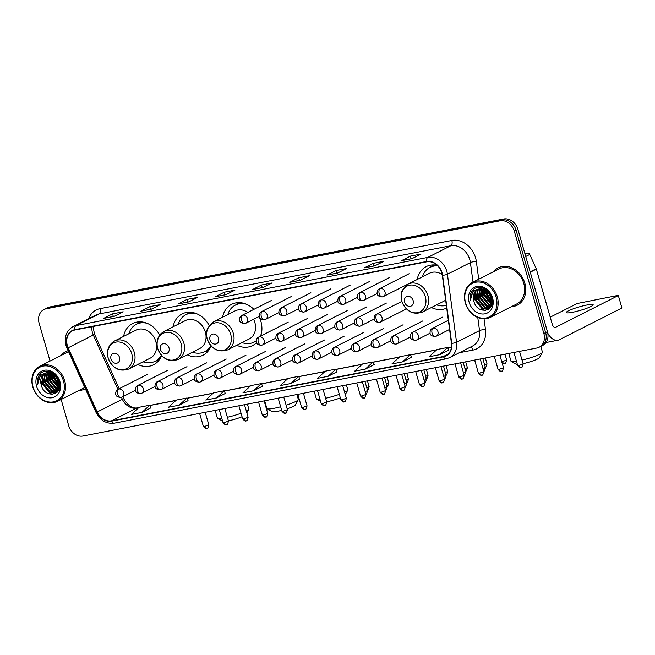 <?xml version="1.0" encoding="UTF-8"?>
<svg xmlns="http://www.w3.org/2000/svg" width="655" height="655" viewBox="0 0 655 655"><rect width="100%" height="100%" fill="white"/><g stroke="black" fill="none" stroke-linecap="round" stroke-linejoin="round"><path stroke-width="0.98" d="M431.416 307.523A23.138 18.905 -116.9 0 0 446.71 308.087M236.815 345.242A23.138 18.905 -116.9 0 0 252.543 345.594A23.138 18.905 -116.9 0 0 256.547 342.68M260.674 336.064A23.138 18.905 -116.9 0 0 260.878 321.318A23.138 18.905 -116.9 0 0 259.02 316.545M187.305 354.838A23.138 18.905 -116.9 0 0 203.042 355.19A23.138 18.905 -116.9 0 0 211.074 345.922M137.804 364.434A23.138 18.905 -116.9 0 0 153.54 364.786A23.138 18.905 -116.9 0 0 161.572 355.518M209.174 325.486A23.138 18.905 -116.9 0 0 182.131 313.917A23.138 18.905 -116.9 0 0 173.108 326.804M253.87 309.365A23.138 18.905 -116.9 0 0 231.633 304.321A23.138 18.905 -116.9 0 0 222.61 317.208M437.106 265.275A23.138 18.905 -116.9 0 0 426.241 266.593A23.138 18.905 -116.9 0 0 417.219 279.488M159.673 335.082A23.138 18.905 -116.9 0 0 132.629 323.513A23.138 18.905 -116.9 0 0 123.607 336.4M61.136 399.476L68.677 425.603A13.092 10.701 -116.9 0 0 82.915 436.017L536.805 348.026A13.092 10.701 -116.9 0 0 539.122 347.24L542.717 345.422A13.092 10.701 -116.9 0 0 547.433 331.676L517.917 229.397A13.092 10.701 -116.9 0 0 503.679 218.983L49.78 306.974A13.092 10.701 -116.9 0 0 47.463 307.76L45.67 308.669A13.092 10.701 -116.9 0 1 47.987 307.883A13.092 10.701 -116.9 0 0 45.67 308.669L43.877 309.578A13.092 10.701 -116.9 0 0 39.153 323.324L50.05 361.061M539.122 347.24A13.092 10.701 -116.9 0 0 543.846 333.493L514.322 231.215A13.092 10.701 -116.9 0 0 500.084 220.8L501.877 219.892L47.987 307.883L501.877 219.892A13.092 10.701 -116.9 0 1 516.115 230.306A13.092 10.701 -116.9 0 0 501.877 219.892L503.679 218.983M543.846 333.493L545.64 332.584L516.115 230.306L545.64 332.584A13.092 10.701 -116.9 0 1 540.924 346.331A13.092 10.701 -116.9 0 0 545.64 332.584L547.433 331.676M78.756 390.552A20.952 17.12 -116.9 0 0 84.659 389.029A20.952 17.12 -116.9 0 0 85.314 388.677A20.952 17.12 -116.9 0 1 84.659 389.029A20.952 17.12 -116.9 0 1 78.756 390.552M511.367 306.696A20.952 17.12 -116.9 0 0 517.278 305.173A20.952 17.12 -116.9 0 0 524.827 283.181A20.952 17.12 -116.9 0 0 498.34 267.789A20.952 17.12 -116.9 0 0 493.616 271.653A20.952 17.12 -116.9 0 1 498.34 267.789L498.34 267.789A20.952 17.12 -116.9 0 1 524.827 283.181A20.952 17.12 -116.9 0 1 517.278 305.173A20.952 17.12 -116.9 0 1 511.367 306.696M67.342 345.521A13.968 11.413 63.1 0 1 72.377 330.865A13.968 11.413 63.1 0 1 74.85 330.014L426.618 261.828A13.968 11.413 63.1 0 1 442.305 275.28L451.442 343.31A13.968 11.413 63.1 0 1 445.908 355.624A13.968 11.413 63.1 0 1 443.443 356.476L111.555 420.805A13.968 11.413 63.1 0 1 97.21 411.979L68.186 347.797A13.968 11.413 63.1 0 1 67.342 345.521M67.064 345.578A14.32 11.7 -116.9 0 0 67.923 347.911L96.948 412.093A14.32 11.7 -116.9 0 0 111.653 421.14L443.533 356.803A14.32 11.7 -116.9 0 0 451.737 343.318L442.6 275.28A14.32 11.7 -116.9 0 0 426.528 261.492L74.76 329.686A14.32 11.7 -116.9 0 0 67.064 345.578M412.085 258.61L421.067 254.066L410.423 256.13L401.45 260.674L412.085 258.61M412.224 258.545L401.777 260.567A3.488 1.957 79 0 0 401.744 260.575A3.488 1.957 79 0 0 401.45 260.674M411.184 258.741L410.423 256.13M374.856 265.832L383.83 261.279L373.194 263.343L364.213 267.895L374.856 265.832M364.507 267.789L374.996 265.758L364.54 267.789A3.488 1.957 79 0 0 364.507 267.789A3.488 1.957 79 0 0 364.213 267.895M373.948 265.963L373.194 263.343M337.62 273.045L346.601 268.501L335.958 270.564L326.984 275.108L337.62 273.045M327.279 275.01L337.759 272.979L327.312 275.002A3.488 1.957 79 0 0 327.279 275.01A3.488 1.957 79 0 0 326.984 275.108M336.719 273.176L335.958 270.564M300.383 280.266L309.365 275.714L298.729 277.777L289.747 282.33L300.383 280.266M290.042 282.223L300.53 280.193L290.075 282.223A3.488 1.957 79 0 0 290.042 282.223A3.488 1.957 79 0 0 289.747 282.33M299.482 280.397L298.729 277.777M114.224 316.357L123.197 311.805L112.562 313.868L103.58 318.42L114.224 316.357M103.875 318.314L114.363 316.283L103.908 318.305A3.488 1.957 79 0 0 103.875 318.314A3.488 1.957 79 0 0 103.58 318.42M113.315 316.488L112.562 313.868M151.452 309.135L160.434 304.591L149.79 306.646L140.817 311.199L151.452 309.135M141.112 311.1L151.6 309.062L141.144 311.092A3.488 1.957 79 0 0 141.112 311.1A3.488 1.957 79 0 0 140.817 311.199M150.552 309.266L149.79 306.646M188.689 301.922L197.663 297.37L187.027 299.433L178.045 303.977L188.689 301.922M178.34 303.879L188.828 301.849L178.373 303.871A3.488 1.957 79 0 0 178.34 303.879A3.488 1.957 79 0 0 178.045 303.977M187.78 302.053L187.027 299.433M225.918 294.701L234.899 290.157L224.264 292.212L215.282 296.764L225.918 294.701M215.577 296.658L226.065 294.627L215.61 296.658A3.488 1.957 79 0 0 215.577 296.658A3.488 1.957 79 0 0 215.282 296.764M225.017 294.832L224.264 292.212M263.154 287.479L272.128 282.935L261.492 284.999L252.519 289.543L263.154 287.479M252.814 289.445L263.294 287.414L252.838 289.436A3.488 1.957 79 0 0 252.814 289.445A3.488 1.957 79 0 0 252.519 289.543M262.246 287.61L261.492 284.999M68.136 350.695A20.952 17.12 -116.9 0 0 65.721 351.653A20.952 17.12 -116.9 0 0 60.997 355.509A20.952 17.12 -116.9 0 1 65.721 351.653A20.952 17.12 -116.9 0 1 68.136 350.695M500.084 220.8L46.194 308.792A13.092 10.701 -116.9 0 0 43.877 309.578M365.343 369.092L373.154 361.912L362.51 363.975L354.707 371.156L365.343 369.092L374.218 364.565M402.571 361.871L410.382 354.691L399.746 356.754L391.936 363.934L402.571 361.871L411.455 357.343M439.808 354.658L447.619 347.477L436.975 349.533L429.172 356.721L439.808 354.658L448.683 350.13M253.641 390.748L261.451 383.56L250.808 385.623L243.005 392.803L253.641 390.748L262.516 386.213M216.412 397.962L225.295 393.459L224.215 390.781L213.579 392.844L205.768 400.025L216.412 397.962L224.215 390.781M179.175 405.183L186.986 397.994L176.342 400.058L168.54 407.246L179.175 405.183L188.05 400.655M141.939 412.396L149.749 405.216L139.114 407.279L131.303 414.459L141.939 412.396L150.822 407.868M328.106 376.306L336.998 371.811L335.917 369.125L325.281 371.188L317.47 378.369L328.106 376.306L335.917 369.125M290.877 383.527L298.68 376.347L288.044 378.41L280.234 385.59L290.877 383.527L299.753 378.999M298.68 376.347L299.761 379.024M261.451 383.56L262.532 386.245M186.986 397.994L188.067 400.68M149.749 405.216L150.83 407.893M373.154 361.912L374.234 364.589M410.382 354.691L411.463 357.368M447.619 347.477L448.7 350.155M63.502 381.03A18.766 15.335 -116.9 0 0 43.099 366.104A18.766 15.335 -116.9 0 0 33.012 386.941A18.766 15.335 -116.9 0 0 53.415 401.867A18.766 15.335 -116.9 0 0 63.502 381.03M64.665 380.661A19.642 16.047 -116.9 0 0 39.832 366.235A19.642 16.047 -116.9 0 0 32.75 386.851A19.642 16.047 -116.9 0 0 57.583 401.278A19.642 16.047 -116.9 0 0 64.665 380.661M68.677 351.899A19.642 16.047 -116.9 0 0 66.319 352.816L39.832 366.235M59.687 383.118L56.068 375.642M59.458 381.939L56.821 376.445M59.81 386.098L54.103 378.254L53.784 373.923M59.842 385.492L54.668 377.968L54.299 374.234M59.474 388.079L58.516 387.719L51.86 379.384L51.941 373.063M59.58 387.637L52.425 379.106L52.384 373.227M58.893 389.561L56.273 388.857L49.616 380.522L50.32 372.638M59.081 389.226L56.838 388.571L50.181 380.244L50.713 372.711M58.058 390.707L54.029 389.995L47.373 381.66L48.847 372.498M58.279 390.445L54.586 389.709L47.93 381.374L49.199 372.515M57.927 391.305L57.411 391.51M57.1 391.6L51.786 391.133L45.13 382.798L47.479 372.597M57.353 391.403L52.343 390.847L45.686 382.512L47.807 372.556M59.122 389.144L56.035 392.279L49.543 392.271L42.886 383.936L45.089 373.882L46.235 372.883M58.32 390.74L56.035 392.279M56.314 392.132L50.099 391.985L43.443 383.65L45.653 373.604L46.53 372.801M50.5 372.294L50.771 371.835M41.2 384.788C44.319 399.493 64.043 395.407 59.335 381.497C56.96 371.557 43.91 367.496 39.21 375.192C37.613 377.804 37.114 380.817 37.695 384.248C37.957 377.55 41.085 373.686 47.062 372.679A10.914 8.916 -116.9 0 0 45.138 373.334A10.914 8.916 -116.9 0 0 41.2 384.788L43.41 374.734L45.367 373.219M47.062 372.679L52.089 373.113L56.674 376.257M36.557 386.253A14.402 11.774 -116.9 0 0 52.22 397.708A14.402 11.774 -116.9 0 0 59.957 381.718A14.402 11.774 -116.9 0 0 44.294 370.263A14.402 11.774 -116.9 0 0 36.557 386.253M57.583 401.278L84.069 387.866A19.642 16.047 -116.9 0 0 84.773 387.482M37.695 384.248L40.978 373.26M52.85 394.31L50.689 393.622L42.51 383.527L42.6 375.724M55.773 393.287L54.095 392.91M53.53 392.722L44.753 382.389L44.843 374.586M57.321 392.026L56.772 391.903M55.773 391.584L46.996 381.251L47.086 373.456M58.017 390.445L49.24 380.113L49.272 372.515M59.22 388.873L51.483 378.975L51.188 372.826M59.744 386.72L53.726 377.837L53.243 373.62M59.761 383.65L55.675 375.282M52.195 394.367L50.402 393.761L42.223 383.666L42.166 376.412M55.519 393.434L53.571 392.975M52.809 392.697L44.474 382.528L44.409 375.274M57.157 392.198L56.494 392.042M56.469 392.034L55.814 391.837M55.053 391.559L46.718 381.39L46.652 374.136M57.296 390.421L48.961 380.26L48.896 372.998M59.138 389.103L51.205 379.122L50.943 372.76M59.695 387.023L53.448 377.984L52.973 373.489M59.81 384.133L55.691 376.846L55.331 374.988M242.063 416.752A12.003 1.572 163.9 0 1 228.398 420.821M227.375 417.284A16.367 2.137 -16.1 0 0 241.056 413.256M246.321 411.053A16.367 2.137 -16.1 0 0 248.769 409.359A16.367 2.137 -16.1 0 0 248.826 409.048L247.41 404.127M119.505 357.425A5.24 4.282 -116.9 0 0 113.806 353.258A5.24 4.282 -116.9 0 0 110.998 359.071A5.24 4.282 -116.9 0 0 116.688 363.238A5.24 4.282 -116.9 0 0 119.505 357.425M128.667 369.068L150.183 358.17A15.712 12.838 -116.9 0 0 155.849 341.673A15.712 12.838 -116.9 0 0 135.978 330.136L114.461 341.034L111.203 343.457L108.722 347.175C107.273 350.572 107.076 354.199 108.157 358.048C112.447 368.413 119.284 372.081 128.667 369.068A15.712 12.838 -116.9 0 0 134.332 352.578A15.712 12.838 -116.9 0 0 114.461 341.034M147.309 323.382A20.731 16.94 -116.9 0 0 136.404 324.29A20.731 16.94 -116.9 0 0 128.814 333.763M144.067 322.317A20.731 16.94 -116.9 0 0 137.304 323.832L136.404 324.29M143.019 361.797A20.731 16.94 -116.9 0 0 155.145 361.282L156.046 360.823A20.731 16.94 -116.9 0 0 161.269 356.271M155.145 361.282A20.731 16.94 -116.9 0 0 161.31 355.223M215.143 410.382L217.378 418.127A16.367 2.137 -16.1 0 0 217.591 418.357A16.367 2.137 -16.1 0 0 221.775 418.34M286.112 405.167A16.367 2.137 -16.1 0 0 298.271 399.763L295.29 405.052A12.003 1.572 163.9 0 1 287.152 408.761M281.707 410.349A12.003 1.572 163.9 0 1 277.63 411.283A12.003 1.572 163.9 0 1 272.431 411.651L267.093 408.761A16.367 2.137 -16.1 0 0 274.183 408.261A16.367 2.137 -16.1 0 0 280.668 406.755M298.271 399.763A16.367 2.137 -16.1 0 0 298.328 399.452L296.911 394.531M169.006 347.83A5.24 4.282 -116.9 0 0 163.316 343.662A5.24 4.282 -116.9 0 0 160.5 349.475A5.24 4.282 -116.9 0 0 166.19 353.643A5.24 4.282 -116.9 0 0 169.006 347.83M178.168 359.472L199.685 348.575A15.712 12.838 -116.9 0 0 205.351 332.077A15.712 12.838 -116.9 0 0 185.48 320.541L163.971 331.438L160.704 333.862L158.232 337.571C156.774 340.977 156.586 344.604 157.659 348.452C161.949 358.817 168.785 362.485 178.168 359.472A15.712 12.838 -116.9 0 0 183.834 342.983A15.712 12.838 -116.9 0 0 163.971 331.438M196.811 313.786A20.731 16.94 -116.9 0 0 185.905 314.695A20.731 16.94 -116.9 0 0 178.316 324.168M193.569 312.722A20.731 16.94 -116.9 0 0 186.806 314.236L185.905 314.695M192.521 352.202A20.731 16.94 -116.9 0 0 204.647 351.686L205.547 351.227A20.731 16.94 -116.9 0 0 210.771 346.675M204.647 351.686A20.731 16.94 -116.9 0 0 210.812 345.627M264.645 400.786L266.88 408.532A16.367 2.137 -16.1 0 0 267.093 408.761M340.33 397.863A12.003 1.572 163.9 0 1 327.132 401.687A12.003 1.572 163.9 0 1 326.624 401.777M325.609 398.265A16.367 2.137 -16.1 0 0 339.315 394.335M344.604 392.206A16.367 2.137 -16.1 0 0 347.772 390.167A16.367 2.137 -16.1 0 0 347.83 389.856L346.413 384.935M218.508 338.234A5.24 4.282 -116.9 0 0 212.818 334.066A5.24 4.282 -116.9 0 0 210.001 339.88A5.24 4.282 -116.9 0 0 215.691 344.047A5.24 4.282 -116.9 0 0 218.508 338.234M227.67 349.876A15.712 12.838 -116.9 0 0 233.336 333.387A15.712 12.838 -116.9 0 0 213.473 321.842L207.733 327.975C206.276 331.381 206.088 335.008 207.16 338.856C211.45 349.221 218.287 352.889 227.67 349.876L249.187 338.979A15.712 12.838 -116.9 0 0 254.852 322.481A15.712 12.838 -116.9 0 0 253.608 319.288M247.803 312.443A15.712 12.838 -116.9 0 0 234.989 310.937L213.473 321.842M246.313 304.19A20.731 16.94 -116.9 0 0 235.407 305.099A20.731 16.94 -116.9 0 0 227.817 314.572M243.07 303.126A20.731 16.94 -116.9 0 0 236.308 304.64L235.407 305.099M242.023 342.606A20.731 16.94 -116.9 0 0 254.148 342.09L255.049 341.632A20.731 16.94 -116.9 0 0 256.211 340.968M254.148 342.09A20.731 16.94 -116.9 0 0 256.22 340.805M260.15 336.326A20.731 16.94 -116.9 0 0 261.329 333.837M314.146 391.191L316.381 398.936A16.367 2.137 -16.1 0 0 316.594 399.165A16.367 2.137 -16.1 0 0 319.992 399.247M522.043 360.119A16.367 2.137 -16.1 0 0 542.381 352.447L539.401 357.728A12.003 1.572 163.9 0 1 523.067 363.681M542.381 352.447A16.367 2.137 -16.1 0 0 542.438 352.136L540.784 346.397M413.117 300.506A5.24 4.282 -116.9 0 0 407.418 296.347A5.24 4.282 -116.9 0 0 404.61 302.16A5.24 4.282 -116.9 0 0 410.3 306.319A5.24 4.282 -116.9 0 0 413.117 300.506M442.191 274.568A15.712 12.838 -116.9 0 0 429.59 273.217L408.073 284.114L402.334 290.255C400.885 293.653 400.688 297.28 401.761 301.128C406.059 311.493 412.896 315.17 422.279 312.148A15.712 12.838 -116.9 0 0 427.944 295.659A15.712 12.838 -116.9 0 0 408.073 284.114M437.753 265.905A20.731 16.94 -116.9 0 0 430.016 267.371A20.731 16.94 -116.9 0 0 422.426 276.844M437.245 265.398A20.731 16.94 -116.9 0 0 430.916 266.921L430.016 267.371M436.631 304.878A20.731 16.94 -116.9 0 0 446.333 305.32M422.279 312.148L443.795 301.251A15.712 12.838 -116.9 0 0 445.629 300.064M508.755 353.471L510.99 361.216A16.367 2.137 -16.1 0 0 511.203 361.445A16.367 2.137 -16.1 0 0 516.467 361.265M517.393 364.483A12.003 1.572 163.9 0 1 516.541 364.327L511.203 361.445M586.937 305.009A13.968 1.826 -16.1 0 0 573.059 308.898A13.968 1.826 -16.1 0 0 566.338 312.517A13.968 1.826 -16.1 0 0 572.576 312.288A13.968 1.826 -16.1 0 0 586.454 308.399A13.968 1.826 -16.1 0 0 593.176 304.772A13.968 1.826 -16.1 0 0 586.937 305.009M525.105 254.304L527.512 253.092L524.901 253.591M547.801 333.231A17.456 9.8 79 0 0 557.831 340.248A17.456 9.8 79 0 0 559.304 339.74L621.923 308.014L618.328 295.544L555.702 327.263A4.364 2.448 -101 0 1 555.334 327.394A4.364 2.448 -101 0 1 552.263 324.241L536.355 269.131L530.272 272.21M618.328 295.544L621.923 308.014M618.648 295.282L577.194 303.519L550.225 317.176M527.512 253.092A2.186 1.785 63.1 0 1 529.756 254.468L536.224 268.771A2.186 1.785 63.1 0 1 536.355 269.131M496.122 297.165A18.766 15.335 -116.9 0 0 475.71 282.248A18.766 15.335 -116.9 0 0 465.623 303.077A18.766 15.335 -116.9 0 0 486.035 318.002A18.766 15.335 -116.9 0 0 496.122 297.165M497.284 296.805A19.642 16.047 -116.9 0 0 472.443 282.37A19.642 16.047 -116.9 0 0 465.369 302.987A19.642 16.047 -116.9 0 0 490.202 317.421A19.642 16.047 -116.9 0 0 497.284 296.805M490.202 317.421L516.689 304.002A19.642 16.047 -116.9 0 0 523.763 283.386A19.642 16.047 -116.9 0 0 498.93 268.959L472.443 282.37M492.306 299.261L488.687 291.778M492.069 298.082L489.441 292.589M492.421 302.242L486.722 294.39L486.403 290.059M492.454 301.627L487.279 294.103L486.911 290.378M492.085 304.215L491.135 303.854L484.479 295.528L484.561 289.199M492.192 303.773L485.036 295.241L484.995 289.371M491.512 305.697L488.892 304.993L482.236 296.666L482.94 288.773M491.692 305.369L489.449 304.714L482.792 296.379L483.325 288.847M490.677 306.843L486.649 306.131L479.992 297.796L481.458 288.642M490.898 306.581L487.205 305.844L480.549 297.517L481.818 288.65M490.546 307.441L490.022 307.645M489.719 307.744L484.397 307.269L477.741 298.934L480.099 288.74M489.973 307.539L484.962 306.982L478.306 298.655L480.426 288.691M491.741 305.279L488.646 308.415L482.154 308.407L475.497 300.072L477.708 290.026L478.846 289.027M490.931 306.884L488.646 308.415M488.925 308.268L482.719 308.12L476.062 299.785L478.273 289.739L479.149 288.937M483.12 288.429L483.39 287.971M473.819 300.923C476.938 315.636 496.662 311.543 491.954 297.632C489.58 287.692 476.521 283.631 471.829 291.328C470.233 293.939 469.725 296.961 470.315 300.391C470.577 293.686 473.696 289.829 479.681 288.814A10.914 8.916 -116.9 0 0 477.749 289.477A10.914 8.916 -116.9 0 0 473.819 300.923L476.021 290.877L477.986 289.363M479.681 288.814L484.7 289.256L489.293 292.392M469.168 302.389A14.402 11.774 -116.9 0 0 484.831 313.843A14.402 11.774 -116.9 0 0 492.576 297.853A14.402 11.774 -116.9 0 0 476.914 286.399A14.402 11.774 -116.9 0 0 469.168 302.389M470.315 300.391L473.59 289.395M485.47 310.445L483.3 309.758L475.121 299.662L475.219 291.868M488.384 309.422L486.706 309.054M486.149 308.865L477.364 298.524L477.462 290.73M489.932 308.169L489.391 308.038M488.393 307.727L479.616 297.386L479.706 289.592M490.636 306.589L481.859 296.256L481.892 288.65M491.839 305.009L484.102 295.118L483.799 288.961M492.355 302.864L486.346 293.98L485.854 289.764M492.372 299.785L488.294 291.418M484.815 310.503L483.022 309.905L474.842 299.81L474.785 292.548M488.139 309.569L486.19 309.119M485.429 308.832L477.086 298.672L477.028 291.409M489.776 308.333L489.113 308.186M489.089 308.177L488.433 307.981M487.672 307.694L479.329 297.534L479.272 290.271M489.915 306.556L481.572 296.396L481.515 289.133M491.758 305.246L483.824 295.258L483.562 288.904M492.314 303.167L486.067 294.12L485.584 289.625M492.421 300.268L488.311 292.981L487.95 291.131M49.78 306.974L46.194 308.792M517.917 229.397L514.322 231.215M91.954 326.706A13.968 11.413 -116.9 0 0 92.486 332.789A13.968 11.413 -116.9 0 0 93.321 335.065L117.892 389.389M88.638 318.715A21.828 17.832 63.1 0 1 100.076 308.661L451.844 240.475A4.364 2.448 -101 0 1 450.796 245.764L99.028 313.958A17.456 14.271 -116.9 0 0 95.941 315.014L72.959 326.657A17.456 14.271 63.1 0 1 76.045 325.601A4.364 2.448 79 0 0 74.76 329.686M451.844 240.475A21.828 17.832 63.1 0 1 475.571 257.824A21.828 17.832 63.1 0 1 476.349 261.484L478.723 279.194M442.6 275.28A4.364 0.991 -7.7 0 0 447.414 274.224L470.396 262.581A17.456 14.271 -116.9 0 0 469.782 259.65A17.456 14.271 -116.9 0 0 450.796 245.764L427.813 257.407A17.456 14.271 63.1 0 1 447.414 274.224L456.56 342.254A17.456 14.271 63.1 0 1 449.641 357.655L472.632 346.012A17.456 14.271 -116.9 0 0 479.542 330.611L477.782 317.544M72.959 326.657C66.36 330.685 64.043 336.973 66.016 345.504L67.023 348.223L67.923 347.911M67.023 348.223L96.039 412.404C100.24 420.461 106.323 424.047 114.306 423.171A4.364 2.448 -101 0 1 111.653 421.14M443.533 356.803A4.364 2.448 79 0 0 446.186 358.834L449.641 357.655M451.737 343.318A4.364 0.991 -7.7 0 0 456.56 342.254L479.542 330.611A4.364 0.991 172.3 0 1 485.486 329.522A21.828 17.832 63.1 0 1 472.984 350.081L459.376 352.726M96.039 412.404L96.948 412.093M426.528 261.492A4.364 2.448 -101 0 1 427.813 257.407L76.045 325.601L99.028 313.958A4.364 2.448 -101 0 0 100.076 308.661M484.053 318.862L485.486 329.522M473.025 282.084L470.396 262.581A4.364 0.991 172.3 0 1 476.349 261.484M470.675 346.994A4.364 2.448 -101 0 1 472.984 350.081M443.443 356.476L448.053 354.134M68.186 347.797L94.574 334.345L119.169 388.734M97.21 411.979L122.346 399.247A13.968 11.413 -116.9 0 0 136.698 408.073L138.663 407.688M121.47 397.307L122.346 399.247L123.599 398.527C127.848 405.65 132.433 408.761 137.362 407.844L138.794 407.566M111.555 420.805L136.698 408.073A7.86 4.413 -101 0 1 137.362 407.844M149.872 405.519L175.892 400.475M187.109 398.297L213.129 393.254M224.338 391.084L250.357 386.041M261.574 383.863L287.594 378.819M298.803 376.65L324.831 371.606M336.04 369.428L362.059 364.385M373.268 362.215L399.296 357.171M410.505 354.994L436.525 349.95M447.742 347.78L451.475 347.052M131.704 353.577A14.435 11.798 -116.9 0 0 116.009 342.106A14.435 11.798 -116.9 0 0 108.255 358.129A14.435 11.798 -116.9 0 0 123.951 369.6A14.435 11.798 -116.9 0 0 131.704 353.577M155.562 361.069A20.927 17.104 -116.9 0 0 159.992 358.76M141.308 321.875A20.927 17.104 -116.9 0 0 136.829 324.078M181.206 343.981A14.435 11.798 -116.9 0 0 165.51 332.511A14.435 11.798 -116.9 0 0 157.757 348.534A14.435 11.798 -116.9 0 0 173.452 360.004A14.435 11.798 -116.9 0 0 181.206 343.981M205.072 351.473A20.927 17.104 -116.9 0 0 209.494 349.164M190.81 312.279A20.927 17.104 -116.9 0 0 186.331 314.482M230.716 334.386A14.435 11.798 -116.9 0 0 215.012 322.915A14.435 11.798 -116.9 0 0 207.258 338.938A14.435 11.798 -116.9 0 0 222.954 350.409A14.435 11.798 -116.9 0 0 230.716 334.386M254.574 341.877A20.927 17.104 -116.9 0 0 256.22 341.247M240.311 302.684A20.927 17.104 -116.9 0 0 235.833 304.886M425.316 296.666A14.435 11.798 -116.9 0 0 409.621 285.187A14.435 11.798 -116.9 0 0 401.867 301.21A14.435 11.798 -116.9 0 0 417.562 312.689A14.435 11.798 -116.9 0 0 425.316 296.666M434.92 264.956A20.927 17.104 -116.9 0 0 430.441 267.158M242.743 315.129A4.364 3.57 -116.9 0 0 241.965 315.399C240.287 316.259 239.501 317.781 239.632 319.967C239.493 322.014 241.212 323.218 244.773 323.578A4.364 2.448 -101 0 1 241.695 320.426A4.364 2.448 79 0 1 242.743 315.129A4.364 3.57 -116.9 0 1 247.484 318.6A4.364 3.57 -116.9 0 1 245.912 323.185L244.773 323.578A4.364 2.448 -101 0 0 245.142 323.447A4.364 3.57 -116.9 0 0 245.912 323.185L259.315 316.39M367.471 380.858L369.15 386.696L366.767 387.768M262.385 311.322A4.364 3.57 -116.9 0 0 261.615 311.592C259.929 312.451 259.151 313.974 259.274 316.16C259.143 318.207 260.854 319.411 264.415 319.771A4.364 2.448 -101 0 1 261.345 316.619A4.364 2.448 79 0 1 262.385 311.322A4.364 3.57 -116.9 0 1 267.134 314.793A4.364 3.57 -116.9 0 1 265.562 319.378L264.415 319.771A4.364 2.448 -101 0 0 264.784 319.64A4.364 3.57 -116.9 0 0 265.562 319.378L278.964 312.582M387.113 377.051L388.8 382.888L386.409 383.961M282.027 307.514A4.364 3.57 -116.9 0 0 281.257 307.776C279.57 308.644 278.793 310.167 278.915 312.353C278.784 314.4 280.496 315.595 284.057 315.956A4.364 2.448 -101 0 1 280.987 312.812A4.364 2.448 79 0 1 282.027 307.514A4.364 3.57 -116.9 0 1 286.775 310.986A4.364 3.57 -116.9 0 1 285.203 315.571L284.057 315.956A4.364 2.448 -101 0 0 284.434 315.833A4.364 3.57 -116.9 0 0 285.203 315.571L298.606 308.775M406.755 373.244L408.442 379.081L406.059 380.154M301.677 303.707A4.364 3.57 -116.9 0 0 300.907 303.969C299.22 304.829 298.443 306.36 298.565 308.546C298.426 310.593 300.146 311.788 303.707 312.148A4.364 2.448 -101 0 1 300.629 309.004A4.364 2.448 79 0 1 301.677 303.707A4.364 3.57 -116.9 0 1 306.425 307.179A4.364 3.57 -116.9 0 1 304.845 311.755L303.707 312.148A4.364 2.448 -101 0 0 304.076 312.026A4.364 3.57 -116.9 0 0 304.845 311.755L318.248 304.968M426.405 369.428L428.092 375.274L425.701 376.347M321.318 299.9A4.364 3.57 -116.9 0 0 320.549 300.162C318.862 301.022 318.084 302.553 318.207 304.739C318.076 306.786 319.787 307.981 323.349 308.341A4.364 2.448 -101 0 1 320.279 305.197A4.364 2.448 79 0 1 321.318 299.9A4.364 3.57 -116.9 0 1 326.067 303.371A4.364 3.57 -116.9 0 1 324.495 307.948L323.349 308.341A4.364 2.448 -101 0 0 323.717 308.218A4.364 3.57 -116.9 0 0 324.495 307.948L337.898 301.161M446.047 365.621L447.733 371.467L445.343 372.539M340.968 296.093A4.364 3.57 -116.9 0 0 340.191 296.355C338.512 297.214 337.726 298.745 337.857 300.932C337.718 302.97 339.437 304.174 342.999 304.534A4.364 2.448 -101 0 1 339.92 301.39A4.364 2.448 79 0 1 340.968 296.093A4.364 3.57 -116.9 0 1 345.709 299.564A4.364 3.57 -116.9 0 1 344.137 304.141L342.999 304.534A4.364 2.448 -101 0 0 343.367 304.403A4.364 3.57 -116.9 0 0 344.137 304.141L357.54 297.354M465.689 361.814L467.375 367.66L464.993 368.732M360.61 292.286A4.364 3.57 -116.9 0 0 359.841 292.548C358.154 293.407 357.376 294.93 357.499 297.124C357.368 299.163 359.079 300.367 362.641 300.727A4.364 2.448 -101 0 1 359.562 297.575A4.364 2.448 79 0 1 360.61 292.286A4.364 3.57 -116.9 0 1 365.359 295.757A4.364 3.57 -116.9 0 1 363.787 300.334L362.641 300.727A4.364 2.448 -101 0 0 363.009 300.596A4.364 3.57 -116.9 0 0 363.787 300.334L377.19 293.546M485.339 358.007L487.025 363.852L484.634 364.925M380.252 288.478A4.364 3.57 -116.9 0 0 379.482 288.74C377.796 289.6 377.018 291.123 377.141 293.317C377.01 295.356 378.721 296.559 382.283 296.92A4.364 2.448 -101 0 1 379.212 293.767A4.364 2.448 79 0 1 380.252 288.478A4.364 3.57 -116.9 0 1 385.001 291.942A4.364 3.57 -116.9 0 1 383.429 296.527L382.283 296.92A4.364 2.448 -101 0 0 382.659 296.789A4.364 3.57 -116.9 0 0 383.429 296.527L413.059 281.519M504.727 363.533A2.841 1.597 -101 0 1 504.481 363.615A2.841 1.597 -101 0 1 502.483 361.568L501.746 361.675M504.98 354.199L506.667 360.037L502.483 361.568M259.38 336.842A4.364 3.57 -116.9 0 0 258.61 337.112C256.924 337.972 256.146 339.495 256.269 341.681C256.138 343.728 257.849 344.931 261.41 345.283A4.364 2.448 -101 0 1 258.332 342.139A4.364 2.448 79 0 1 259.38 336.842A4.364 3.57 -116.9 0 1 264.129 340.313A4.364 3.57 -116.9 0 1 262.549 344.898L261.41 345.283A4.364 2.448 -101 0 0 261.779 345.16A4.364 3.57 -116.9 0 0 262.549 344.898L275.96 338.103M364.917 381.349L367.578 390.568L365.187 391.641M279.022 333.035A4.364 3.57 -116.9 0 0 278.252 333.297C276.566 334.165 275.788 335.688 275.911 337.874C275.78 339.92 277.491 341.116 281.052 341.476A4.364 2.448 -101 0 1 277.982 338.332A4.364 2.448 79 0 1 279.022 333.035A4.364 3.57 -116.9 0 1 283.771 336.506A4.364 3.57 -116.9 0 1 282.199 341.091L281.052 341.476A4.364 2.448 -101 0 0 281.421 341.353A4.364 3.57 -116.9 0 0 282.199 341.091L295.601 334.296M384.559 377.542L387.22 386.761L384.829 387.834M298.672 329.228A4.364 3.57 -116.9 0 0 297.894 329.49C296.216 330.349 295.43 331.88 295.561 334.066C295.421 336.113 297.141 337.309 300.702 337.669A4.364 2.448 -101 0 1 297.624 334.525A4.364 2.448 79 0 1 298.672 329.228A4.364 3.57 -116.9 0 1 303.412 332.699A4.364 3.57 -116.9 0 1 301.84 337.276L300.702 337.669A4.364 2.448 -101 0 0 301.071 337.546A4.364 3.57 -116.9 0 0 301.84 337.276L315.243 330.488M404.2 373.735L406.861 382.954L404.479 384.026M318.314 325.42A4.364 3.57 -116.9 0 0 317.544 325.682C315.857 326.542 315.08 328.073 315.202 330.259C315.071 332.298 316.783 333.501 320.344 333.862A4.364 2.448 -101 0 1 317.274 330.718A4.364 2.448 79 0 1 318.314 325.42A4.364 3.57 -116.9 0 1 323.062 328.892A4.364 3.57 -116.9 0 1 321.49 333.469L320.344 333.862A4.364 2.448 -101 0 0 320.713 333.739A4.364 3.57 -116.9 0 0 321.49 333.469L334.893 326.681M423.85 369.928L426.511 379.147L424.121 380.219M337.955 321.613A4.364 3.57 -116.9 0 0 337.186 321.875C335.499 322.735 334.721 324.258 334.844 326.452C334.713 328.491 336.424 329.694 339.994 330.055A4.364 2.448 -101 0 1 336.916 326.902A4.364 2.448 79 0 1 337.955 321.613A4.364 3.57 -116.9 0 1 342.704 325.085A4.364 3.57 -116.9 0 1 341.132 329.661L339.994 330.055A4.364 2.448 -101 0 0 340.363 329.923A4.364 3.57 -116.9 0 0 341.132 329.661L354.535 322.874M443.492 366.12L446.153 375.34L443.771 376.412M357.605 317.806A4.364 3.57 -116.9 0 0 356.836 318.068C355.149 318.928 354.371 320.451 354.494 322.645C354.355 324.683 356.074 325.887 359.636 326.247A4.364 2.448 -101 0 1 356.557 323.095A4.364 2.448 79 0 1 357.605 317.806A4.364 3.57 -116.9 0 1 362.354 321.277A4.364 3.57 -116.9 0 1 360.774 325.854L359.636 326.247A4.364 2.448 -101 0 0 360.004 326.116A4.364 3.57 -116.9 0 0 360.774 325.854L374.177 319.067M463.142 362.313L465.803 371.532L463.412 372.605M377.247 313.999A4.364 3.57 -116.9 0 0 376.478 314.261C374.791 315.12 374.013 316.643 374.136 318.838C374.005 320.876 375.716 322.08 379.278 322.44A4.364 2.448 -101 0 1 376.207 319.288A4.364 2.448 79 0 1 377.247 313.999A4.364 3.57 -116.9 0 1 381.996 317.462A4.364 3.57 -116.9 0 1 380.424 322.047L379.278 322.44A4.364 2.448 -101 0 0 379.646 322.309A4.364 3.57 -116.9 0 0 380.424 322.047L406.354 308.906M482.784 358.506L485.445 367.725L483.054 368.798M204.647 426.43L203.386 426.479C206.939 430.376 206.374 427.772 206.653 428.476A2.841 1.597 -101 0 1 204.647 426.43L208.839 424.907L205.195 412.314M206.89 428.395A2.841 1.597 -101 0 1 206.653 428.476C206.906 427.347 207.299 430.875 208.839 424.907M118.858 389.021A4.364 3.57 -116.9 0 0 118.088 389.283C116.402 390.143 115.624 391.674 115.747 393.86C115.616 395.907 117.327 397.102 120.888 397.462A4.364 2.448 -101 0 1 117.81 394.318A4.364 2.448 79 0 1 118.858 389.021A4.364 3.57 -116.9 0 1 123.607 392.492A4.364 3.57 -116.9 0 1 122.035 397.069L120.888 397.462A4.364 2.448 -101 0 0 121.257 397.339A4.364 3.57 -116.9 0 0 122.035 397.069L135.438 390.282M224.297 422.622L223.027 422.671C226.581 426.569 226.016 423.965 226.294 424.669A2.841 1.597 -101 0 1 224.297 422.622L228.48 421.1L224.845 408.507M226.532 424.587A2.841 1.597 -101 0 1 226.294 424.669C226.548 423.539 226.941 427.068 228.48 421.1M138.5 385.214A4.364 3.57 -116.9 0 0 137.73 385.476C136.043 386.335 135.266 387.866 135.388 390.052C135.257 392.091 136.969 393.295 140.53 393.655A4.364 2.448 -101 0 1 137.46 390.511A4.364 2.448 79 0 1 138.5 385.214A4.364 3.57 -116.9 0 1 143.249 388.685A4.364 3.57 -116.9 0 1 141.676 393.262L140.53 393.655A4.364 2.448 -101 0 0 140.907 393.532A4.364 3.57 -116.9 0 0 141.676 393.262L155.079 386.475M243.938 418.815L242.669 418.864C246.223 422.762 245.666 420.158 245.936 420.862A2.841 1.597 -101 0 1 243.938 418.815L248.122 417.292L244.487 404.692M246.182 420.78A2.841 1.597 -101 0 1 245.936 420.862C246.198 419.732 246.583 423.261 248.122 417.292M158.15 381.406A4.364 3.57 -116.9 0 0 157.372 381.668C155.694 382.528 154.916 384.051 155.038 386.245C154.899 388.284 156.619 389.488 160.18 389.848A4.364 2.448 -101 0 1 157.102 386.704A4.364 2.448 79 0 1 158.15 381.406A4.364 3.57 -116.9 0 1 162.89 384.878A4.364 3.57 -116.9 0 1 161.318 389.455L160.18 389.848A4.364 2.448 -101 0 0 160.549 389.717A4.364 3.57 -116.9 0 0 161.318 389.455L174.721 382.667M263.588 415.008L262.319 415.057C265.873 418.954 265.308 416.351 265.586 417.055A2.841 1.597 -101 0 1 263.588 415.008L267.772 413.485L264.137 400.885M265.824 416.973A2.841 1.597 -101 0 1 265.586 417.055C265.84 415.925 266.233 419.454 267.772 413.485M177.792 377.599A4.364 3.57 -116.9 0 0 177.022 377.861C175.335 378.721 174.557 380.244 174.68 382.438C174.549 384.477 176.261 385.68 179.822 386.041A4.364 2.448 -101 0 1 176.752 382.888A4.364 2.448 79 0 1 177.792 377.599A4.364 3.57 -116.9 0 1 182.54 381.071A4.364 3.57 -116.9 0 1 180.968 385.648L179.822 386.041A4.364 2.448 -101 0 0 180.191 385.91A4.364 3.57 -116.9 0 0 180.968 385.648L194.371 378.86M283.23 411.201L281.961 411.25C285.514 415.139 284.95 412.544 285.228 413.248A2.841 1.597 -101 0 1 283.23 411.201L287.414 409.678L283.779 397.077M285.465 413.166A2.841 1.597 -101 0 1 285.228 413.248C285.482 412.118 285.875 415.647 287.414 409.678M197.442 373.792A4.364 3.57 -116.9 0 0 196.664 374.054C194.985 374.914 194.199 376.437 194.33 378.631C194.191 380.67 195.91 381.873 199.472 382.233A4.364 2.448 -101 0 1 196.394 379.081A4.364 2.448 79 0 1 197.442 373.792A4.364 3.57 -116.9 0 1 202.182 377.255A4.364 3.57 -116.9 0 1 200.61 381.84L199.472 382.233A4.364 2.448 -101 0 0 199.84 382.102A4.364 3.57 -116.9 0 0 200.61 381.84L214.013 375.053M302.872 407.394L301.611 407.443C305.165 411.332 304.6 408.728 304.87 409.44A2.841 1.597 -101 0 1 302.872 407.394L307.056 405.871L303.421 393.27M305.115 409.359A2.841 1.597 -101 0 1 304.87 409.44C305.132 408.302 305.517 411.839 307.056 405.871M217.083 369.977A4.364 3.57 -116.9 0 0 216.314 370.247C214.627 371.107 213.849 372.63 213.972 374.816C213.841 376.862 215.552 378.066 219.114 378.426A4.364 2.448 -101 0 1 216.035 375.274A4.364 2.448 79 0 1 217.083 369.977A4.364 3.57 -116.9 0 1 221.832 373.448A4.364 3.57 -116.9 0 1 220.252 378.033L219.114 378.426A4.364 2.448 -101 0 0 219.482 378.295A4.364 3.57 -116.9 0 0 220.252 378.033L233.663 371.238M322.522 403.586L321.253 403.636C324.806 407.525 324.241 404.921 324.52 405.633A2.841 1.597 -101 0 1 322.522 403.586L326.706 402.055L323.071 389.463M324.757 405.551A2.841 1.597 -101 0 1 324.52 405.633C324.774 404.495 325.167 408.032 326.706 402.055M236.725 366.17A4.364 3.57 -116.9 0 0 235.956 366.44C234.269 367.299 233.491 368.822 233.614 371.008C233.483 373.055 235.194 374.259 238.756 374.619A4.364 2.448 -101 0 1 235.685 371.467A4.364 2.448 79 0 1 236.725 366.17A4.364 3.57 -116.9 0 1 241.474 369.641A4.364 3.57 -116.9 0 1 239.902 374.226L238.756 374.619A4.364 2.448 -101 0 0 239.132 374.488A4.364 3.57 -116.9 0 0 239.902 374.226L253.305 367.43M342.164 399.779L340.895 399.82C344.448 403.717 343.891 401.114 344.162 401.826A2.841 1.597 -101 0 1 342.164 399.779L346.348 398.248L342.712 385.656M344.407 401.736A2.841 1.597 -101 0 1 344.162 401.826C344.424 400.688 344.808 404.225 346.348 398.248M256.375 362.362A4.364 3.57 -116.9 0 0 255.597 362.624C253.919 363.492 253.141 365.015 253.264 367.201C253.125 369.248 254.844 370.443 258.406 370.804A4.364 2.448 -101 0 1 255.327 367.66A4.364 2.448 79 0 1 256.375 362.362A4.364 3.57 -116.9 0 1 261.116 365.834A4.364 3.57 -116.9 0 1 259.544 370.419L258.406 370.804A4.364 2.448 -101 0 0 258.774 370.681A4.364 3.57 -116.9 0 0 259.544 370.419L272.947 363.623M361.814 395.972L360.545 396.013C364.098 399.91 363.533 397.307 363.812 398.011A2.841 1.597 -101 0 1 361.814 395.972L365.998 394.441L362.362 381.849M364.049 397.929A2.841 1.597 -101 0 1 363.812 398.011C364.065 396.881 364.458 400.418 365.998 394.441M276.017 358.555A4.364 3.57 -116.9 0 0 275.247 358.817C273.561 359.685 272.783 361.208 272.906 363.394C272.775 365.441 274.486 366.636 278.048 366.996A4.364 2.448 -101 0 1 274.977 363.852A4.364 2.448 79 0 1 276.017 358.555A4.364 3.57 -116.9 0 1 280.766 362.027A4.364 3.57 -116.9 0 1 279.194 366.603L278.048 366.996A4.364 2.448 -101 0 0 278.416 366.874A4.364 3.57 -116.9 0 0 279.194 366.603L292.597 359.816M381.456 392.157L380.187 392.206C383.74 396.103 383.175 393.499 383.453 394.204A2.841 1.597 -101 0 1 381.456 392.157L385.639 390.634L382.004 378.041M383.691 394.122A2.841 1.597 -101 0 1 383.453 394.204C383.707 393.074 384.1 396.602 385.639 390.634M295.667 354.748A4.364 3.57 -116.9 0 0 294.889 355.01C293.211 355.87 292.425 357.401 292.556 359.587C292.417 361.634 294.128 362.829 297.697 363.189A4.364 2.448 -101 0 1 294.619 360.045A4.364 2.448 79 0 1 295.667 354.748A4.364 3.57 -116.9 0 1 300.408 358.219A4.364 3.57 -116.9 0 1 298.836 362.796L297.697 363.189A4.364 2.448 -101 0 0 298.066 363.066A4.364 3.57 -116.9 0 0 298.836 362.796L312.238 356.009M401.097 388.349L399.837 388.399C403.382 392.296 402.825 389.692 403.095 390.396A2.841 1.597 -101 0 1 401.097 388.349L405.281 386.827L401.646 374.226M403.341 390.315A2.841 1.597 -101 0 1 403.095 390.396C403.357 389.267 403.742 392.795 405.281 386.827M315.309 350.941A4.364 3.57 -116.9 0 0 314.539 351.203C312.853 352.062 312.075 353.594 312.198 355.78C312.067 357.818 313.778 359.022 317.339 359.382A4.364 2.448 -101 0 1 314.261 356.238A4.364 2.448 79 0 1 315.309 350.941A4.364 3.57 -116.9 0 1 320.058 354.412A4.364 3.57 -116.9 0 1 318.477 358.989L317.339 359.382A4.364 2.448 -101 0 0 317.708 359.259A4.364 3.57 -116.9 0 0 318.477 358.989L331.889 352.202M420.747 384.542L419.478 384.591C423.032 388.489 422.467 385.885 422.745 386.589A2.841 1.597 -101 0 1 420.747 384.542L424.931 383.019L421.296 370.419M422.983 386.507A2.841 1.597 -101 0 1 422.745 386.589C422.999 385.459 423.392 388.988 424.931 383.019M334.951 347.134A4.364 3.57 -116.9 0 0 334.181 347.396C332.494 348.255 331.717 349.778 331.839 351.972C331.708 354.011 333.42 355.215 336.981 355.575A4.364 2.448 -101 0 1 333.911 352.423A4.364 2.448 79 0 1 334.951 347.134A4.364 3.57 -116.9 0 1 339.699 350.605A4.364 3.57 -116.9 0 1 338.127 355.182L336.981 355.575A4.364 2.448 -101 0 0 337.35 355.444A4.364 3.57 -116.9 0 0 338.127 355.182L351.53 348.394M440.389 380.735L439.12 380.784C442.674 384.681 442.109 382.078 442.387 382.782A2.841 1.597 -101 0 1 440.389 380.735L444.573 379.212L440.938 366.612M442.633 382.7A2.841 1.597 -101 0 1 442.387 382.782C442.649 381.652 443.034 385.181 444.573 379.212M354.601 343.326A4.364 3.57 -116.9 0 0 353.823 343.588C352.144 344.448 351.367 345.971 351.489 348.165C351.35 350.204 353.07 351.407 356.631 351.768A4.364 2.448 -101 0 1 353.553 348.616A4.364 2.448 79 0 1 354.601 343.326A4.364 3.57 -116.9 0 1 359.341 346.79A4.364 3.57 -116.9 0 1 357.769 351.375L356.631 351.768A4.364 2.448 -101 0 0 357 351.637A4.364 3.57 -116.9 0 0 357.769 351.375L371.172 344.587M460.031 376.928L458.77 376.977C462.324 380.866 461.759 378.271 462.037 378.975A2.841 1.597 -101 0 1 460.031 376.928L464.223 375.405L460.588 362.805M462.274 378.893A2.841 1.597 -101 0 1 462.037 378.975C462.291 377.845 462.684 381.374 464.223 375.405M374.242 339.519A4.364 3.57 -116.9 0 0 373.473 339.781C371.786 340.641 371.008 342.164 371.131 344.358C371 346.397 372.711 347.6 376.273 347.961A4.364 2.448 -101 0 1 373.203 344.808A4.364 2.448 79 0 1 374.242 339.519A4.364 3.57 -116.9 0 1 378.991 342.983A4.364 3.57 -116.9 0 1 377.419 347.568L376.273 347.961A4.364 2.448 -101 0 0 376.641 347.83A4.364 3.57 -116.9 0 0 377.419 347.568L390.822 340.78M479.681 373.121L478.412 373.17C481.965 377.059 481.4 374.455 481.679 375.168A2.841 1.597 -101 0 1 479.681 373.121L483.865 371.59L480.23 358.997M481.916 375.086A2.841 1.597 -101 0 1 481.679 375.168C481.933 374.03 482.326 377.567 483.865 371.59M393.892 335.704A4.364 3.57 -116.9 0 0 393.115 335.974C391.436 336.834 390.65 338.357 390.773 340.543C390.642 342.59 392.353 343.793 395.923 344.153A4.364 2.448 -101 0 1 392.844 341.001A4.364 2.448 79 0 1 393.892 335.704A4.364 3.57 -116.9 0 1 398.633 339.175A4.364 3.57 -116.9 0 1 397.061 343.76L395.923 344.153A4.364 2.448 -101 0 0 396.291 344.022A4.364 3.57 -116.9 0 0 397.061 343.76L410.464 336.965M499.323 369.314L498.062 369.363C501.607 373.252 501.05 370.648 501.321 371.36A2.841 1.597 -101 0 1 499.323 369.314L503.507 367.782L499.871 355.19M501.566 371.279A2.841 1.597 -101 0 1 501.321 371.36C501.583 370.222 501.967 373.759 503.507 367.782M413.534 331.897A4.364 3.57 -116.9 0 0 412.765 332.167C411.078 333.027 410.3 334.549 410.423 336.735C410.284 338.782 412.003 339.986 415.565 340.338A4.364 2.448 -101 0 1 412.486 337.194A4.364 2.448 79 0 1 413.534 331.897A4.364 3.57 -116.9 0 1 418.283 335.368A4.364 3.57 -116.9 0 1 416.703 339.953L415.565 340.338A4.364 2.448 -101 0 0 415.933 340.215A4.364 3.57 -116.9 0 0 416.703 339.953L430.114 333.158M518.973 365.506L517.704 365.547C521.257 369.445 520.692 366.841 520.971 367.553A2.841 1.597 -101 0 1 518.973 365.506L523.157 363.975L519.521 351.383M521.208 367.463A2.841 1.597 -101 0 1 520.971 367.553C521.224 366.415 521.617 369.952 523.157 363.975M433.176 328.089A4.364 3.57 -116.9 0 0 432.406 328.351C430.72 329.219 429.942 330.742 430.065 332.928C429.934 334.975 431.645 336.171 435.207 336.531A4.364 2.448 -101 0 1 432.136 333.387A4.364 2.448 79 0 1 433.176 328.089A4.364 3.57 -116.9 0 1 437.925 331.561A4.364 3.57 -116.9 0 1 436.353 336.146L435.207 336.531A4.364 2.448 -101 0 0 435.575 336.408A4.364 3.57 -116.9 0 0 436.353 336.146L449.576 329.44M555.702 327.263L554.949 327.41M530.165 271.841L536.224 268.771M529.756 254.468L525.736 256.498M114.306 423.171L446.186 358.834M149.831 405.429L176.031 400.344M187.068 398.207L213.268 393.131M224.305 390.994L250.497 385.91M261.533 383.773L287.733 378.696M298.77 376.551L324.962 371.475M335.999 369.338L362.199 364.262M373.235 362.117L399.435 357.04M410.464 354.904L436.664 349.827M447.701 347.682L451.492 346.953M122.772 396.701L123.599 398.527M94.574 334.345L92.985 326.501M412.232 258.537L401.744 260.575M246.829 412.806L248.769 409.359M222.561 421.05L217.591 418.357M155.382 361.159L158.854 360.397M136.641 324.168L139.31 321.826M204.884 351.563L208.355 350.802M186.143 314.572L188.812 312.23M345.291 394.58L347.772 390.167M320.59 401.327L316.594 399.165M254.386 341.967L256.252 341.558M235.644 304.976L238.314 302.635M430.253 267.256L432.922 264.907M271.596 300.391L241.965 315.399M369.15 386.696C367.611 392.673 367.226 389.135 366.964 390.274M291.238 296.576L261.615 311.592M388.8 382.888C387.261 388.865 386.868 385.328 386.614 386.458M310.888 292.769L281.257 307.776M408.442 379.081C406.902 385.05 406.518 381.521 406.256 382.651M330.529 288.961L300.907 303.969M428.092 375.274C426.552 381.243 426.159 377.714 425.906 378.844M350.171 285.154L320.549 300.162M447.733 371.467C446.194 377.436 445.801 373.907 445.547 375.037M369.821 281.347L340.191 296.355M467.375 367.66C465.836 373.628 465.451 370.1 465.189 371.229M389.463 277.54L359.841 292.548M487.025 363.852C485.486 369.821 485.093 366.292 484.839 367.422M502.131 363.009L504.481 363.615C504.743 362.477 505.128 366.014 506.667 360.037M409.113 273.733L379.482 288.74M288.233 322.096L258.61 337.112M367.578 390.568C366.039 396.545 365.646 393.008 365.392 394.146M307.883 318.289L278.252 333.297M387.22 386.761C385.68 392.73 385.287 389.201 385.034 390.331M327.525 314.482L297.894 329.49M406.861 382.954C405.322 388.923 404.937 385.394 404.675 386.524M347.166 310.675L317.544 325.682M426.511 379.147C424.972 385.115 424.579 381.587 424.325 382.716M366.816 306.868L337.186 321.875M446.153 375.34C444.614 381.308 444.221 377.779 443.967 378.909M386.458 303.06L356.836 318.068M465.803 371.532C464.264 377.501 463.871 373.972 463.617 375.102M401.851 301.406L376.478 314.261M485.445 367.725C483.906 373.694 483.513 370.157 483.259 371.295M147.711 374.275L118.088 389.283M203.386 426.479L199.603 413.395M167.361 370.468L137.73 385.476M223.027 422.671L219.253 409.588M187.002 366.661L157.372 381.668M242.669 418.864L238.895 405.781M206.644 362.854L177.022 377.861M262.319 415.057L258.545 401.973M226.294 359.046L196.664 374.054M281.961 411.25L278.187 398.166M245.936 355.239L216.314 370.247M301.611 407.443L297.828 394.359M265.586 351.424L235.956 366.44M321.253 403.636L317.478 390.544M285.228 347.617L255.597 362.624M340.895 399.82L337.12 386.737M304.87 343.81L275.247 358.817M360.545 396.013L356.762 382.929M324.52 340.002L294.889 355.01M380.187 392.206L376.412 379.122M344.162 336.195L314.539 351.203M399.837 388.399L396.054 375.315M363.812 332.388L334.181 347.396M419.478 384.591L415.704 371.508M383.453 328.581L353.823 343.588M439.12 380.784L435.346 367.701M403.095 324.774L373.473 339.781M458.77 376.977L454.988 363.893M422.745 320.958L393.115 335.974M478.412 373.17L474.638 360.078M442.387 317.151L412.765 332.167M498.062 369.363L494.279 356.271M448.348 320.279L432.406 328.351M517.704 365.547L513.929 352.464M557.831 340.248L546.024 342.532"/></g></svg>
